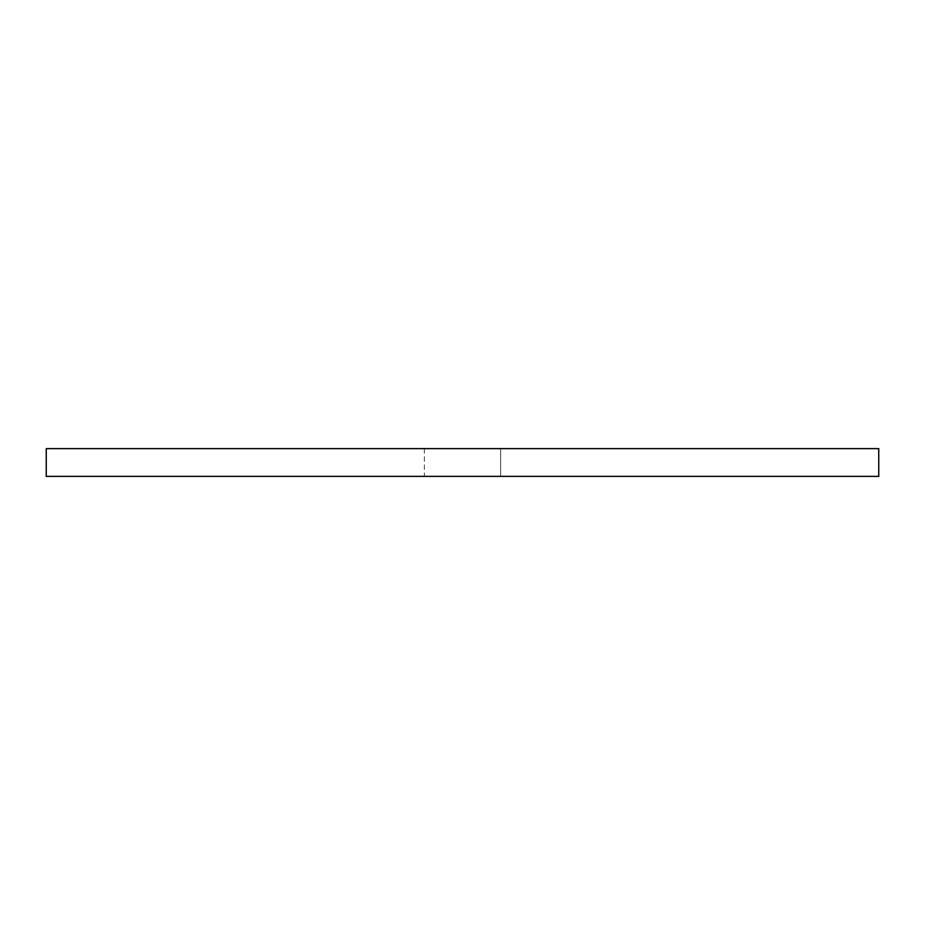 <?xml version="1.0" encoding="UTF-8"?>
<svg xmlns="http://www.w3.org/2000/svg" width="925" height="925" viewBox="0 0 925 925"><rect width="100%" height="100%" fill="white"/><g stroke="black" fill="none" stroke-linecap="round" stroke-linejoin="round"><path stroke-width="0.69" stroke-dasharray="4.62 3.47" d="M46.25 476.375L46.25 448.625L878.75 448.625L878.75 476.375L46.25 476.375M500.656 476.375L424.344 476.375L500.656 476.375L424.344 476.375L500.656 476.375L424.344 476.375L500.656 476.375L500.656 448.625L424.344 448.625L500.656 448.625L424.344 448.625L500.656 448.625L500.656 476.375L500.656 448.625L424.344 448.625L500.656 448.625M424.344 448.625L424.344 476.375"/><path stroke-width="1.39" d="M878.75 476.375L46.25 476.375L46.25 448.625L878.75 448.625L878.75 476.375"/></g></svg>
